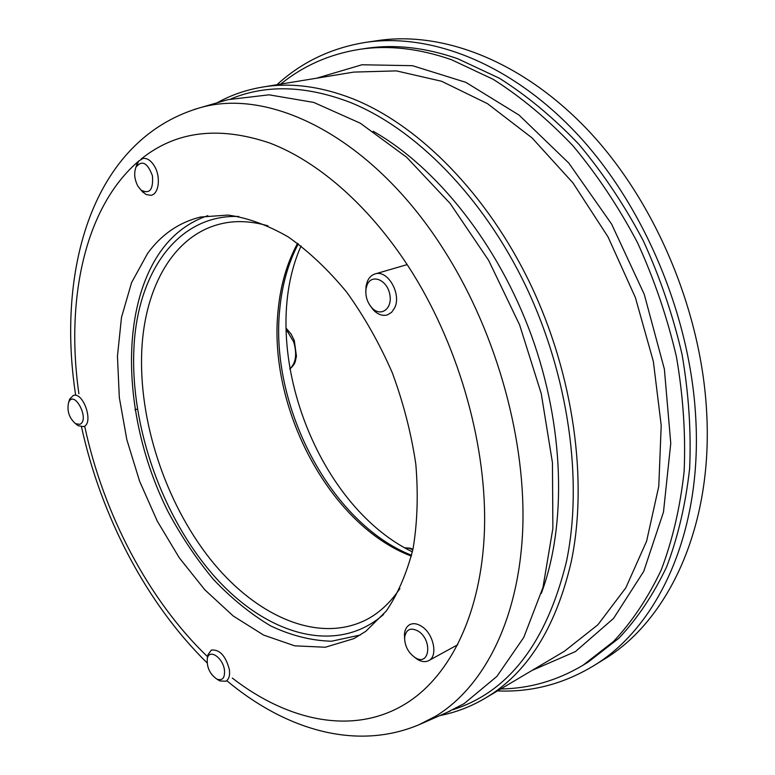<?xml version="1.0" encoding="UTF-8"?>
<svg xmlns="http://www.w3.org/2000/svg" width="775" height="775" viewBox="0 0 775 775"><rect width="100%" height="100%" fill="white"/><g stroke="black" fill="none" stroke-linecap="round" stroke-linejoin="round"><path stroke-width="1.16" d="M280.734 84.087C303.219 65.807 329.327 54.26 359.058 49.435L365.228 48.505C394.32 44.001 425.155 47.411 457.715 58.726L499.439 78.265C527.155 95.8 553.66 117.839 578.973 144.392C603.153 173.28 624.592 205.414 643.298 240.783C660.067 277.489 672.981 315.386 682.068 354.485C688.752 393.593 691.281 431.627 689.624 468.575C685.643 504.302 677.97 537.085 666.597 566.942C653.373 594.706 637.457 618.479 618.857 638.251L588.38 661.957L583.052 665.202C557.167 680.615 529.742 688.539 500.766 688.975M359.058 49.435C388.149 44.931 418.984 48.37 451.573 59.752L493.336 79.389C521.081 97.011 547.634 119.156 573.006 145.836C597.234 174.859 618.731 207.128 637.505 242.662C654.323 279.523 667.304 317.585 676.439 356.839C683.182 396.112 685.749 434.291 684.141 471.374C680.198 507.218 672.555 540.107 661.201 570.042C648.007 597.874 632.109 621.686 613.519 641.487L583.052 665.202M360.346 634.996L331.545 641.225C311.337 640.673 291.042 635.558 270.63 625.89C250.557 613.907 231.531 598.465 213.561 579.564C196.472 559.056 181.263 536.348 167.952 511.452C123.506 422.782 117.713 310.513 161.684 249.918C173.997 233.304 189.371 221.882 207.816 215.673M365.79 631.325L353.933 638.61L325.306 647.241L294.703 645.827L263.597 635.074L233.275 616.018L204.852 589.833L179.267 557.787L157.315 521.188L139.655 481.362L126.829 439.657L119.311 397.459L117.451 356.2L121.501 317.372L131.595 282.555L147.647 253.347C161.452 234.447 179.093 222.338 200.58 217.019L228.024 215.072C247.554 217.804 267.588 225.06 288.126 236.85C308.576 251.226 328.077 269.632 346.648 292.078C364.25 316.52 379.469 343.441 392.324 372.853C403.455 403.087 411.293 433.545 415.826 464.235C418.326 494.353 417.415 522.466 413.085 548.574C406.914 572.967 397.963 593.805 386.241 611.097L365.79 631.325M224.353 100.702L227.928 99.665L269.022 94.821L313.739 102.426L360.317 123.215L406.623 157.228L450.236 203.573L488.657 260.39L519.608 324.89L541.25 393.603L552.449 462.685L552.875 528.424L542.955 587.508L523.784 637.399L496.901 676.401L464.08 703.661L446.894 712.467M365.664 42.373L377.871 40.581C443.329 30.835 523.687 61.419 589.843 132.176C655.766 203.002 701.172 310.872 706.616 411.409C713.378 527.029 667.982 621.453 603.163 659.903L592.652 666.364C657.433 627.963 702.722 533.074 695.679 416.572C690.002 315.27 644.228 206.431 578.024 134.957C511.578 63.531 431.084 32.637 365.664 42.373C331.303 47.934 301.746 62.039 276.985 84.707M301.078 245.937C256.757 345.001 314.757 504.438 412.368 551.877M497.502 690.903C531.03 692.366 562.747 684.189 592.652 666.364M414.199 657.006L417.715 659.583C421.832 661.918 425.504 662.257 428.73 660.61C438.262 656.28 433.661 633.747 421.668 626.384C417.241 623.536 413.278 622.955 409.791 624.631C406.642 626.374 404.86 629.61 404.443 634.318L404.579 638.678M418.326 631.199C432.857 640.286 429.544 666.839 415.206 657.646C408.231 652.734 404.705 646.021 404.618 637.476C406.1 629.213 410.663 627.12 418.326 631.199M217.659 679.588L219.887 680.934L225.796 681.264C228.906 679.472 230.107 675.597 229.39 669.648C225.651 655.766 219.625 649.237 211.333 650.07L207.845 654.943L207.458 657.558M224.469 670.152C224.992 677.951 222.473 680.954 216.932 679.142C209.792 674.134 206.586 667.217 207.332 658.411C209.269 648.423 223.035 657.704 224.469 670.152M76.473 424.39L78.275 425.756L83.564 426.628C94.153 423.663 83.458 391.433 73.228 395.492L69.614 399.202L68.946 401.343M79.709 424.351L75.504 423.663C69.101 417.919 66.795 410.857 68.597 402.496C74.303 388.817 90.394 420.35 79.709 424.351M140.905 189.991L146.068 194.554L151.018 195.31C158.962 194.205 161.045 176.729 154.361 165.986C150.892 160.415 147.085 157.906 142.92 158.458L138.696 161.093L135.896 167.293M137.902 186.165C134.443 179.49 133.794 173.154 135.964 167.158C142.019 159.786 147.512 162.663 152.443 175.818C153.44 189.72 149.643 194.477 141.021 190.098L137.902 186.165M369.811 305.195L373.366 309.981C377.9 314.573 382.579 316.21 387.393 314.892L391.588 312.354L394.669 307.859C401.808 293.88 387.49 269.293 375.032 273.953C371.651 275.009 369.103 277.469 367.398 281.344L366.081 285.897L365.781 291.865M367.108 284.929C371.622 273.556 386.957 279.62 389.738 294.151C392.925 308.634 380.777 317.614 371.874 307.782C367.098 302.25 365.161 295.837 366.062 288.552L367.108 284.929M238.758 216.477C176.826 214.191 136.797 274.185 133.872 349.525C130.452 427.073 162.333 517.022 213.958 575.806C265.37 634.27 335.953 656.222 383.538 614.498M399.919 588.554C390.058 603.124 378.51 613.693 365.277 620.262C316.684 643.909 254.462 615.098 209.831 558.591C165.153 501.706 138.502 420.612 141.786 350.329C144.673 287.205 173.619 234.961 221.059 223.801C235.416 220.323 251.052 221.001 267.966 225.835M297.581 243.321C287.002 262.909 280.521 285.152 278.138 310.039C267.675 407.292 329.356 525.092 411.37 556.13M439.919 715.548C455.555 712.525 470.493 706.829 484.753 698.459C526.777 673.824 555.549 628.477 571.088 562.408C588.273 481.566 573.849 375.284 530.546 284.406C487.068 193.576 418.626 125.037 352.848 98.793C320.656 86.258 290.499 82.363 262.367 87.11C246.062 89.861 230.95 95.093 217.039 102.823M230.94 98.871C266.164 84.33 305.912 85.502 350.174 102.387C415.284 128.534 482.99 196.53 526.031 286.527C568.898 376.573 583.265 481.817 566.37 561.952C546.472 642.64 508.72 691.862 453.113 709.638M541.289 593.417C566.835 525.111 564.529 426.763 531.379 335.381C498.063 244.047 436.635 167.206 373.182 131.275M262.367 87.11L353.778 72.094L396.383 70.883L441.547 81.249L487.465 103.647L532.028 137.873L572.977 182.929L608.084 237.005L635.374 297.542L653.364 361.47L661.211 425.465L658.779 486.303L646.612 541.163L625.822 587.828L597.874 624.786L564.442 651.232L484.753 698.459M532.076 670.414L575.447 651.572L613.538 618.421L643.725 571.388L663.477 512.062L670.762 443.29L664.369 369.084L644.248 294.316L611.62 224.101L568.85 163.138L519.085 115.107L465.833 82.344L412.484 65.691L361.983 64.761L316.646 78.188M418.481 724.993L435.744 716.158C483.552 687.047 518.446 620.581 522.641 531.408C526.603 442.302 497.569 335.478 445.838 253.037C374.403 137.94 270.058 86.161 198.439 108.219L194.535 109.362M141.069 159.117C175.673 131.12 218.579 125.753 269.778 143.036C319.562 161.975 372.349 208.446 412.978 273.701C460.292 350.067 487.252 448.328 484.443 530.71C481.42 613.132 450.469 675.19 407.069 702.847C354.902 736.037 288.494 721.651 232.287 678.048M207.526 656.696C148.345 599.869 103.453 513.864 84.688 426.269M78.905 393.739C65.449 300.022 84.514 207.274 138.725 161.055M404.899 547.867L408.88 548.254L412.833 549.737M286.014 329.075L293.686 341.92C297.232 354.127 295.924 363.146 289.772 368.987M298.298 243.844C288.329 262.861 282.177 284.435 279.823 308.557C269.196 405.48 330.586 523.503 411.573 555.268M227.928 99.665L198.439 108.219C91.634 140.643 56.575 270.523 75.592 394.766M81.501 426.899C101.099 516.227 146.359 603.308 207.061 662.838M226.862 680.741C284.386 728.936 356.81 752.544 422.201 723.356L450.304 710.966M457.783 644.713L428.73 660.61M415.206 657.646L417.715 659.583M404.618 637.476L404.443 634.318M216.932 679.142L219.887 680.934M207.332 658.411L207.845 654.943M412.959 549.175L409.985 548.158L404.734 547.77M137.359 409.074L134.937 409.868M75.504 423.663L78.275 425.756M68.597 402.496L69.614 399.202M289.792 369.074C296.176 363.184 294.994 361.605 296.447 356.258L294.297 340.487L291.071 334.015L285.994 328.019M141.021 190.098L143.327 192.655M135.964 167.158L136.991 163.903M407.185 264.604L375.032 273.953M371.874 307.782L373.366 309.981M366.062 288.552L366.081 285.897"/></g></svg>

